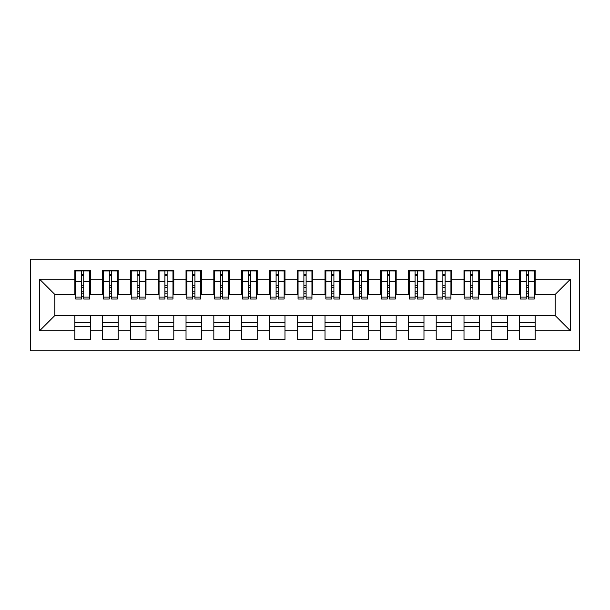 <?xml version="1.0" encoding="UTF-8"?>
<svg xmlns="http://www.w3.org/2000/svg" width="610" height="610" viewBox="0 0 610 610"><rect width="100%" height="100%" fill="white"/><g stroke="black" fill="none" stroke-linecap="round" stroke-linejoin="round"><path stroke-width="0.91" d="M30.5 350.864L579.5 350.864L579.5 259.136L30.5 259.136L30.5 350.864M526.27 287.348L528.489 287.348L526.27 287.348M535.161 322.652L519.598 322.652M519.598 326.266L535.161 326.266M498.469 287.348L500.696 287.348L498.469 287.348M507.367 322.652L491.797 322.652M491.797 326.266L507.367 326.266M470.676 287.348L472.895 287.348L470.676 287.348M479.567 322.652L464.004 322.652M464.004 326.266L479.567 326.266M442.875 287.348L445.102 287.348L442.875 287.348M451.774 322.652L436.203 322.652M436.203 326.266L451.774 326.266M415.075 287.348L417.301 287.348L415.075 287.348M423.973 322.652L408.41 322.652M408.41 326.266L423.973 326.266M387.281 287.348L389.508 287.348L387.281 287.348M396.172 322.652L380.609 322.652M380.609 326.266L396.172 326.266M359.481 287.348L361.707 287.348L359.481 287.348M368.379 322.652L352.809 322.652M352.809 326.266L368.379 326.266M331.688 287.348L333.906 287.348L331.688 287.348M340.578 322.652L325.016 322.652M325.016 326.266L340.578 326.266M303.887 287.348L306.113 287.348L303.887 287.348M312.785 322.652L297.215 322.652M297.215 326.266L312.785 326.266M276.094 287.348L278.312 287.348L276.094 287.348M284.984 322.652L269.422 322.652M269.422 326.266L284.984 326.266M248.293 287.348L250.519 287.348L248.293 287.348M257.191 322.652L241.621 322.652M241.621 326.266L257.191 326.266M220.492 287.348L222.719 287.348L220.492 287.348M229.39 322.652L213.828 322.652M213.828 326.266L229.39 326.266M192.699 287.348L194.925 287.348L192.699 287.348M201.59 322.652L186.027 322.652M186.027 326.266L201.59 326.266M164.898 287.348L167.125 287.348L164.898 287.348M173.797 322.652L158.226 322.652M158.226 326.266L173.797 326.266M137.105 287.348L139.324 287.348L137.105 287.348M145.996 322.652L130.433 322.652M130.433 326.266L145.996 326.266M109.304 287.348L111.531 287.348L109.304 287.348M118.203 322.652L102.632 322.652M102.632 326.266L118.203 326.266M75.67 294.439L54.824 294.439L39.536 279.151L39.536 330.849L74.839 330.849L74.839 339.473L90.402 339.473L90.402 330.849L102.632 330.849L102.632 339.473L118.203 339.473L118.203 330.849L130.433 330.849L130.433 339.473L145.996 339.473L145.996 330.849L158.226 330.849L158.226 339.473L173.797 339.473L173.797 330.849L186.027 330.849L186.027 339.473L201.59 339.473L201.59 330.849L213.828 330.849L213.828 339.473L229.39 339.473L229.39 330.849L241.621 330.849L241.621 339.473L257.191 339.473L257.191 330.849L269.422 330.849L269.422 339.473L284.984 339.473L284.984 330.849L297.215 330.849L297.215 339.473L312.785 339.473L312.785 330.849L325.016 330.849L325.016 339.473L340.578 339.473L340.578 330.849L352.809 330.849L352.809 339.473L368.379 339.473L368.379 330.849L380.609 330.849L380.609 339.473L396.172 339.473L396.172 330.849L408.41 330.849L408.41 339.473L423.973 339.473L423.973 330.849L436.203 330.849L436.203 339.473L451.774 339.473L451.774 330.849L464.004 330.849L464.004 339.473L479.567 339.473L479.567 330.849L491.797 330.849L491.797 339.473L507.367 339.473L507.367 330.849L519.598 330.849L519.598 339.473L535.161 339.473L535.161 315.561L555.176 315.561L555.176 294.439L534.329 294.439M39.536 279.151L74.839 279.151L74.839 294.439M555.176 294.439L570.464 279.151L535.161 279.151L535.161 270.527L519.598 270.527L519.598 279.151L507.367 279.151L507.367 270.527L491.797 270.527L491.797 279.151L479.567 279.151L479.567 270.527L464.004 270.527L464.004 279.151L451.774 279.151L451.774 270.527L436.203 270.527L436.203 279.151L423.973 279.151L423.973 270.527L408.41 270.527L408.41 279.151L396.172 279.151L396.172 270.527L380.609 270.527L380.609 279.151L368.379 279.151L368.379 270.527L352.809 270.527L352.809 279.151L340.578 279.151L340.578 270.527L325.016 270.527L325.016 279.151L312.785 279.151L312.785 270.527L297.215 270.527L297.215 279.151L284.984 279.151L284.984 270.527L269.422 270.527L269.422 279.151L257.191 279.151L257.191 270.527L241.621 270.527L241.621 279.151L229.39 279.151L229.39 270.527L213.828 270.527L213.828 279.151L201.59 279.151L201.59 270.527L186.027 270.527L186.027 279.151L173.797 279.151L173.797 270.527L158.226 270.527L158.226 279.151L145.996 279.151L145.996 270.527L130.433 270.527L130.433 279.151L118.203 279.151L118.203 270.527L102.632 270.527L102.632 279.151L90.402 279.151L90.402 270.527L74.839 270.527L74.839 279.151M570.464 279.151L570.464 330.849L535.161 330.849M507.367 330.849L507.367 315.561L535.161 315.561M519.598 330.849L519.598 315.561M535.161 279.151L535.161 294.439M479.567 330.849L479.567 315.561L507.367 315.561M491.797 330.849L491.797 315.561M519.598 279.151L519.598 294.439L506.529 294.439M507.367 279.151L507.367 294.439M451.774 330.849L451.774 315.561L479.567 315.561M464.004 330.849L464.004 315.561M491.797 279.151L491.797 294.439L478.736 294.439M479.567 279.151L479.567 294.439M423.973 330.849L423.973 315.561L451.774 315.561M436.203 330.849L436.203 315.561M464.004 279.151L464.004 294.439L450.935 294.439M451.774 279.151L451.774 294.439M396.172 330.849L396.172 315.561L423.973 315.561M408.41 330.849L408.41 315.561M436.203 279.151L436.203 294.439L423.142 294.439M423.973 279.151L423.973 294.439M368.379 330.849L368.379 315.561L396.172 315.561M380.609 330.849L380.609 315.561M408.41 279.151L408.41 294.439L395.341 294.439M396.172 279.151L396.172 294.439M340.578 330.849L340.578 315.561L368.379 315.561M352.809 330.849L352.809 315.561M380.609 279.151L380.609 294.439L367.548 294.439M368.379 279.151L368.379 294.439M312.785 330.849L312.785 315.561L340.578 315.561M325.016 330.849L325.016 315.561M352.809 279.151L352.809 294.439L339.747 294.439M340.578 279.151L340.578 294.439M284.984 330.849L284.984 315.561L312.785 315.561M297.215 330.849L297.215 315.561M325.016 279.151L325.016 294.439L311.946 294.439M312.785 279.151L312.785 294.439M257.191 330.849L257.191 315.561L284.984 315.561M269.422 330.849L269.422 315.561M297.215 279.151L297.215 294.439L284.153 294.439M284.984 279.151L284.984 294.439M229.39 330.849L229.39 315.561L257.191 315.561M241.621 330.849L241.621 315.561M269.422 279.151L269.422 294.439L256.352 294.439M257.191 279.151L257.191 294.439M201.59 330.849L201.59 315.561L229.39 315.561M213.828 330.849L213.828 315.561M241.621 279.151L241.621 294.439L228.559 294.439M229.39 279.151L229.39 294.439M173.797 330.849L173.797 315.561L201.59 315.561M186.027 330.849L186.027 315.561M213.828 279.151L213.828 294.439L200.759 294.439M201.59 279.151L201.59 294.439M145.996 330.849L145.996 315.561L173.797 315.561M158.226 330.849L158.226 315.561M186.027 279.151L186.027 294.439L172.965 294.439M173.797 279.151L173.797 294.439M118.203 330.849L118.203 315.561L145.996 315.561M130.433 330.849L130.433 315.561M158.226 279.151L158.226 294.439L145.165 294.439M145.996 279.151L145.996 294.439M90.402 330.849L90.402 315.561L118.203 315.561M102.632 330.849L102.632 315.561M130.433 279.151L130.433 294.439L117.364 294.439M118.203 279.151L118.203 294.439M81.511 287.348L83.73 287.348L81.511 287.348M90.402 322.652L74.839 322.652M74.839 326.266L90.402 326.266M39.536 330.849L54.824 315.561L90.402 315.561M74.839 330.849L74.839 315.561M102.632 279.151L102.632 294.439L89.571 294.439M90.402 279.151L90.402 294.439M54.824 294.439L54.824 315.561M520.429 294.439L519.598 294.439M492.636 294.439L491.797 294.439M464.835 294.439L464.004 294.439M437.034 294.439L436.203 294.439M409.241 294.439L408.41 294.439M381.441 294.439L380.609 294.439M353.647 294.439L352.809 294.439M325.847 294.439L325.016 294.439M298.054 294.439L297.215 294.439M270.253 294.439L269.422 294.439M242.452 294.439L241.621 294.439M214.659 294.439L213.828 294.439M186.858 294.439L186.027 294.439M159.065 294.439L158.226 294.439M131.264 294.439L130.433 294.439M103.471 294.439L102.632 294.439M570.464 330.849L555.176 315.561M75.67 270.81L89.571 270.81L75.67 270.81L75.67 299.022L81.511 299.022L81.511 270.916L89.571 270.954L89.571 299.022L83.73 299.022L83.73 270.954M81.511 274.531L83.73 274.531M81.511 296.689L83.73 296.689M83.73 293.196L81.511 293.196M81.511 291.832L83.73 291.832M90.402 283.734L89.571 283.734M90.402 287.348L89.571 287.348M75.67 283.734L74.839 283.734M75.67 287.348L74.839 287.348M103.471 270.81L117.364 270.81L103.471 270.81L103.471 299.022L109.304 299.022L109.304 270.916L117.364 270.954L117.364 299.022L111.531 299.022L111.531 270.954M109.304 274.531L111.531 274.531M109.304 296.689L111.531 296.689M111.531 293.196L109.304 293.196M109.304 291.832L111.531 291.832M118.203 283.734L117.364 283.734M118.203 287.348L117.364 287.348M103.471 283.734L102.632 283.734M103.471 287.348L102.632 287.348M131.264 270.81L145.165 270.81L131.264 270.81L131.264 299.022L137.105 299.022L137.105 270.916L145.165 270.954L145.165 299.022L139.324 299.022L139.324 270.954M137.105 274.531L139.324 274.531M137.105 296.689L139.324 296.689M139.324 293.196L137.105 293.196M137.105 291.832L139.324 291.832M145.996 283.734L145.165 283.734M145.996 287.348L145.165 287.348M131.264 283.734L130.433 283.734M131.264 287.348L130.433 287.348M159.065 270.81L172.965 270.81L159.065 270.81L159.065 299.022L164.898 299.022L164.898 270.916L172.965 270.954L172.965 299.022L167.125 299.022L167.125 270.954M164.898 274.531L167.125 274.531M164.898 296.689L167.125 296.689M167.125 293.196L164.898 293.196M164.898 291.832L167.125 291.832M173.797 283.734L172.965 283.734M173.797 287.348L172.965 287.348M159.065 283.734L158.226 283.734M159.065 287.348L158.226 287.348M186.858 270.81L200.759 270.81L186.858 270.81L186.858 299.022L192.699 299.022L192.699 270.916L200.759 270.954L200.759 299.022L194.925 299.022L194.925 270.954M192.699 274.531L194.925 274.531M192.699 296.689L194.925 296.689M194.925 293.196L192.699 293.196M192.699 291.832L194.925 291.832M201.59 283.734L200.759 283.734M201.59 287.348L200.759 287.348M186.858 283.734L186.027 283.734M186.858 287.348L186.027 287.348M214.659 270.81L228.559 270.81L214.659 270.81L214.659 299.022L220.492 299.022L220.492 270.916L228.559 270.954L228.559 299.022L222.719 299.022L222.719 270.954M220.492 274.531L222.719 274.531M220.492 296.689L222.719 296.689M222.719 293.196L220.492 293.196M220.492 291.832L222.719 291.832M229.39 283.734L228.559 283.734M229.39 287.348L228.559 287.348M214.659 283.734L213.828 283.734M214.659 287.348L213.828 287.348M242.452 270.81L256.352 270.81L242.452 270.81L242.452 299.022L248.293 299.022L248.293 270.916L256.352 270.954L256.352 299.022L250.519 299.022L250.519 270.954M248.293 274.531L250.519 274.531M248.293 296.689L250.519 296.689M250.519 293.196L248.293 293.196M248.293 291.832L250.519 291.832M257.191 283.734L256.352 283.734M257.191 287.348L256.352 287.348M242.452 283.734L241.621 283.734M242.452 287.348L241.621 287.348M270.253 270.81L284.153 270.81L270.253 270.81L270.253 299.022L276.094 299.022L276.094 270.916L284.153 270.954L284.153 299.022L278.312 299.022L278.312 270.954M276.094 274.531L278.312 274.531M276.094 296.689L278.312 296.689M278.312 293.196L276.094 293.196M276.094 291.832L278.312 291.832M284.984 283.734L284.153 283.734M284.984 287.348L284.153 287.348M270.253 283.734L269.422 283.734M270.253 287.348L269.422 287.348M298.054 270.81L311.946 270.81L298.054 270.81L298.054 299.022L303.887 299.022L303.887 270.916L311.946 270.954L311.946 299.022L306.113 299.022L306.113 270.954M303.887 274.531L306.113 274.531M303.887 296.689L306.113 296.689M306.113 293.196L303.887 293.196M303.887 291.832L306.113 291.832M312.785 283.734L311.946 283.734M312.785 287.348L311.946 287.348M298.054 283.734L297.215 283.734M298.054 287.348L297.215 287.348M325.847 270.81L339.747 270.81L325.847 270.81L325.847 299.022L331.688 299.022L331.688 270.916L339.747 270.954L339.747 299.022L333.906 299.022L333.906 270.954M331.688 274.531L333.906 274.531M331.688 296.689L333.906 296.689M333.906 293.196L331.688 293.196M331.688 291.832L333.906 291.832M340.578 283.734L339.747 283.734M340.578 287.348L339.747 287.348M325.847 283.734L325.016 283.734M325.847 287.348L325.016 287.348M353.647 270.81L367.548 270.81L353.647 270.81L353.647 299.022L359.481 299.022L359.481 270.916L367.548 270.954L367.548 299.022L361.707 299.022L361.707 270.954M359.481 274.531L361.707 274.531M359.481 296.689L361.707 296.689M361.707 293.196L359.481 293.196M359.481 291.832L361.707 291.832M368.379 283.734L367.548 283.734M368.379 287.348L367.548 287.348M353.647 283.734L352.809 283.734M353.647 287.348L352.809 287.348M381.441 270.81L395.341 270.81L381.441 270.81L381.441 299.022L387.281 299.022L387.281 270.916L395.341 270.954L395.341 299.022L389.508 299.022L389.508 270.954M387.281 274.531L389.508 274.531M387.281 296.689L389.508 296.689M389.508 293.196L387.281 293.196M387.281 291.832L389.508 291.832M396.172 283.734L395.341 283.734M396.172 287.348L395.341 287.348M381.441 283.734L380.609 283.734M381.441 287.348L380.609 287.348M409.241 270.81L423.142 270.81L409.241 270.81L409.241 299.022L415.075 299.022L415.075 270.916L423.142 270.954L423.142 299.022L417.301 299.022L417.301 270.954M415.075 274.531L417.301 274.531M415.075 296.689L417.301 296.689M417.301 293.196L415.075 293.196M415.075 291.832L417.301 291.832M423.973 283.734L423.142 283.734M423.973 287.348L423.142 287.348M409.241 283.734L408.41 283.734M409.241 287.348L408.41 287.348M437.034 270.81L450.935 270.81L437.034 270.81L437.034 299.022L442.875 299.022L442.875 270.916L450.935 270.954L450.935 299.022L445.102 299.022L445.102 270.954M442.875 274.531L445.102 274.531M442.875 296.689L445.102 296.689M445.102 293.196L442.875 293.196M442.875 291.832L445.102 291.832M451.774 283.734L450.935 283.734M451.774 287.348L450.935 287.348M437.034 283.734L436.203 283.734M437.034 287.348L436.203 287.348M464.835 270.81L478.736 270.81L464.835 270.81L464.835 299.022L470.676 299.022L470.676 270.916L478.736 270.954L478.736 299.022L472.895 299.022L472.895 270.954M470.676 274.531L472.895 274.531M470.676 296.689L472.895 296.689M472.895 293.196L470.676 293.196M470.676 291.832L472.895 291.832M479.567 283.734L478.736 283.734M479.567 287.348L478.736 287.348M464.835 283.734L464.004 283.734M464.835 287.348L464.004 287.348M492.636 270.81L506.529 270.81L492.636 270.81L492.636 299.022L498.469 299.022L498.469 270.916L506.529 270.954L506.529 299.022L500.696 299.022L500.696 270.954M498.469 274.531L500.696 274.531M498.469 296.689L500.696 296.689M500.696 293.196L498.469 293.196M498.469 291.832L500.696 291.832M507.367 283.734L506.529 283.734M507.367 287.348L506.529 287.348M492.636 283.734L491.797 283.734M492.636 287.348L491.797 287.348M520.429 270.81L534.329 270.81L520.429 270.81L520.429 299.022L526.27 299.022L526.27 270.916L534.329 270.954L534.329 299.022L528.489 299.022L528.489 270.954M526.27 274.531L528.489 274.531M526.27 296.689L528.489 296.689M528.489 293.196L526.27 293.196M526.27 291.832L528.489 291.832M535.161 283.734L534.329 283.734M535.161 287.348L534.329 287.348M520.429 283.734L519.598 283.734M520.429 287.348L519.598 287.348M75.67 270.954L81.511 270.954M83.73 297.116L89.571 297.116M83.73 281.469L89.571 281.469M75.67 297.116L81.511 297.116M75.67 281.469L81.511 281.469M81.511 285.228L83.73 285.228M81.511 275.262L83.73 275.262M103.471 270.954L109.304 270.954M111.531 297.116L117.364 297.116M111.531 281.469L117.364 281.469M103.471 297.116L109.304 297.116M103.471 281.469L109.304 281.469M109.304 285.228L111.531 285.228M109.304 275.262L111.531 275.262M131.264 270.954L137.105 270.954M139.324 297.116L145.165 297.116M139.324 281.469L145.165 281.469M131.264 297.116L137.105 297.116M131.264 281.469L137.105 281.469M137.105 285.228L139.324 285.228M137.105 275.262L139.324 275.262M159.065 270.954L164.898 270.954M167.125 297.116L172.965 297.116M167.125 281.469L172.965 281.469M159.065 297.116L164.898 297.116M159.065 281.469L164.898 281.469M164.898 285.228L167.125 285.228M164.898 275.262L167.125 275.262M186.858 270.954L192.699 270.954M194.925 297.116L200.759 297.116M194.925 281.469L200.759 281.469M186.858 297.116L192.699 297.116M186.858 281.469L192.699 281.469M192.699 285.228L194.925 285.228M192.699 275.262L194.925 275.262M214.659 270.954L220.492 270.954M222.719 297.116L228.559 297.116M222.719 281.469L228.559 281.469M214.659 297.116L220.492 297.116M214.659 281.469L220.492 281.469M220.492 285.228L222.719 285.228M220.492 275.262L222.719 275.262M242.452 270.954L248.293 270.954M250.519 297.116L256.352 297.116M250.519 281.469L256.352 281.469M242.452 297.116L248.293 297.116M242.452 281.469L248.293 281.469M248.293 285.228L250.519 285.228M248.293 275.262L250.519 275.262M270.253 270.954L276.094 270.954M278.312 297.116L284.153 297.116M278.312 281.469L284.153 281.469M270.253 297.116L276.094 297.116M270.253 281.469L276.094 281.469M276.094 285.228L278.312 285.228M276.094 275.262L278.312 275.262M298.054 270.954L303.887 270.954M306.113 297.116L311.946 297.116M306.113 281.469L311.946 281.469M298.054 297.116L303.887 297.116M298.054 281.469L303.887 281.469M303.887 285.228L306.113 285.228M303.887 275.262L306.113 275.262M325.847 270.954L331.688 270.954M333.906 297.116L339.747 297.116M333.906 281.469L339.747 281.469M325.847 297.116L331.688 297.116M325.847 281.469L331.688 281.469M331.688 285.228L333.906 285.228M331.688 275.262L333.906 275.262M353.647 270.954L359.481 270.954M361.707 297.116L367.548 297.116M361.707 281.469L367.548 281.469M353.647 297.116L359.481 297.116M353.647 281.469L359.481 281.469M359.481 285.228L361.707 285.228M359.481 275.262L361.707 275.262M381.441 270.954L387.281 270.954M389.508 297.116L395.341 297.116M389.508 281.469L395.341 281.469M381.441 297.116L387.281 297.116M381.441 281.469L387.281 281.469M387.281 285.228L389.508 285.228M387.281 275.262L389.508 275.262M409.241 270.954L415.075 270.954M417.301 297.116L423.142 297.116M417.301 281.469L423.142 281.469M409.241 297.116L415.075 297.116M409.241 281.469L415.075 281.469M415.075 285.228L417.301 285.228M415.075 275.262L417.301 275.262M437.034 270.954L442.875 270.954M445.102 297.116L450.935 297.116M445.102 281.469L450.935 281.469M437.034 297.116L442.875 297.116M437.034 281.469L442.875 281.469M442.875 285.228L445.102 285.228M442.875 275.262L445.102 275.262M464.835 270.954L470.676 270.954M472.895 297.116L478.736 297.116M472.895 281.469L478.736 281.469M464.835 297.116L470.676 297.116M464.835 281.469L470.676 281.469M470.676 285.228L472.895 285.228M470.676 275.262L472.895 275.262M492.636 270.954L498.469 270.954M500.696 297.116L506.529 297.116M500.696 281.469L506.529 281.469M492.636 297.116L498.469 297.116M492.636 281.469L498.469 281.469M498.469 285.228L500.696 285.228M498.469 275.262L500.696 275.262M520.429 270.954L526.27 270.954M528.489 297.116L534.329 297.116M528.489 281.469L534.329 281.469M520.429 297.116L526.27 297.116M520.429 281.469L526.27 281.469M526.27 285.228L528.489 285.228M526.27 275.262L528.489 275.262"/></g></svg>
